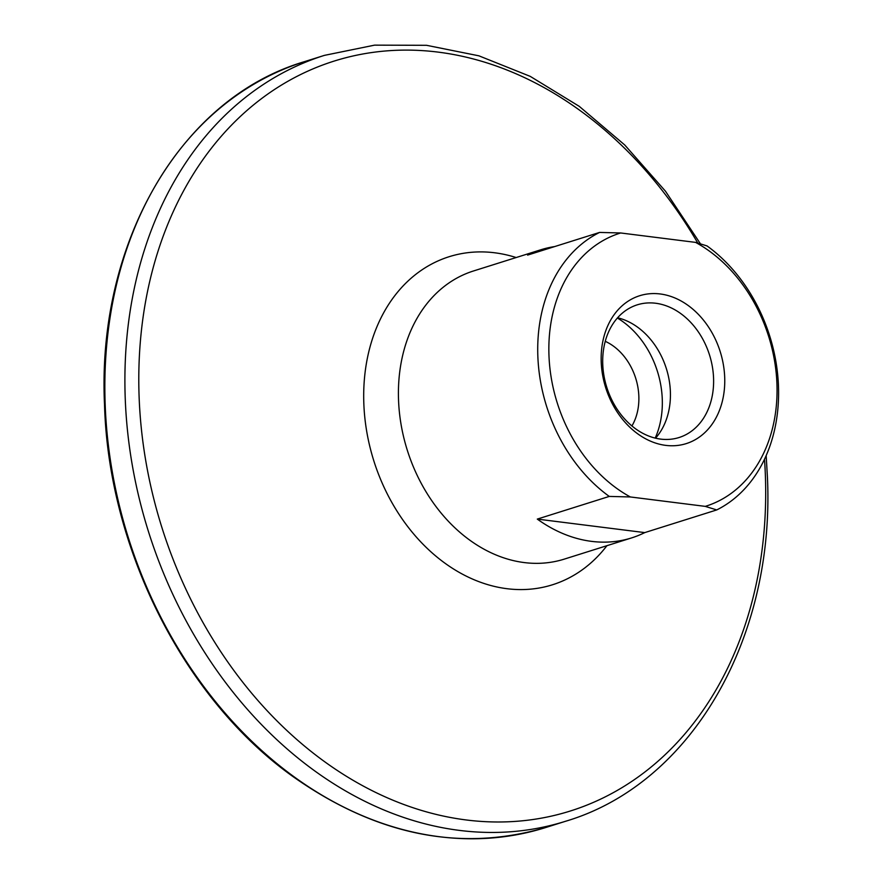 <?xml version="1.0" encoding="UTF-8"?>
<svg xmlns="http://www.w3.org/2000/svg" width="883" height="883" viewBox="0 0 883 883"><rect width="100%" height="100%" fill="white"/><g stroke="black" fill="none" stroke-linecap="round" stroke-linejoin="round"><path stroke-width="1.32" d="M716.731 509.933L705.252 506.378A143.101 110.817 72.5 0 0 776.941 383.995A143.101 110.817 72.5 0 0 695.572 242.383L707.051 245.938A151.048 116.975 -107.5 0 1 778.475 386.301A151.048 116.975 -107.5 0 1 716.731 509.933L644.756 532.604L537.294 519.094A151.048 116.975 72.5 0 0 631.566 537.924A151.048 116.975 72.5 0 0 644.756 532.604M601.213 361.909A77.516 60.022 -107.5 0 1 660.175 293.962A77.516 60.022 -107.5 0 1 724.7 377.427A77.516 60.022 -107.5 0 1 665.727 445.374A77.516 60.022 -107.5 0 1 601.213 361.909M713.563 378.145A69.569 53.863 72.5 0 0 637.25 304.834A69.569 53.863 72.5 0 0 602.747 364.215A69.569 53.863 72.5 0 0 679.049 437.526A69.569 53.863 72.5 0 0 713.563 378.145M609.259 496.423A151.048 116.975 -107.5 0 1 537.835 356.059A151.048 116.975 -107.5 0 1 599.579 232.428L620.65 232.969A143.101 110.817 72.5 0 0 548.961 355.341A143.101 110.817 72.5 0 0 630.33 496.952L609.259 496.423L537.294 519.094M617.603 317.77A69.569 53.863 -107.5 0 1 670.385 391.743A69.569 53.863 -107.5 0 1 655.528 438.189M617.372 318.035A83.477 64.647 -107.5 0 1 662.272 399.182A83.477 64.647 -107.5 0 1 655.186 438.111M605.252 341.324A54.062 41.865 -107.5 0 1 638.839 396.235A54.062 41.865 -107.5 0 1 631.919 425.97M620.65 232.969L695.572 242.383M705.252 506.378L630.33 496.952M599.579 232.428L527.615 255.099A151.048 116.975 72.5 0 1 540.804 249.779L473.465 270.982A151.048 116.975 -107.5 0 0 398.531 399.933A151.048 116.975 -107.5 0 0 564.226 559.138L631.566 537.924M554.667 246.578A151.048 116.975 72.5 0 0 540.804 249.779M545.584 827.57A401.478 310.893 -107.5 0 1 105.165 404.436A401.478 310.893 -107.5 0 1 304.348 61.689L324.403 55.375A401.478 310.893 -107.5 0 0 125.22 398.123A401.478 310.893 -107.5 0 0 565.639 821.245L545.584 827.57C460.198 852.47 375.639 835.219 291.909 775.804C183.973 698.321 108.609 549.049 104.525 404.867C96.722 242.737 180.585 98.278 304.348 61.689M764.501 459.226A393.112 304.414 -107.5 0 1 765.373 475.396A393.112 304.414 -107.5 0 1 466.312 819.976A393.112 304.414 -107.5 0 1 139.106 396.688A393.112 304.414 -107.5 0 1 342.427 58.642A393.112 304.414 -107.5 0 1 697.747 242.991M606.919 545.694A171.975 133.178 -107.5 0 1 457.604 571.456A171.975 133.178 -107.5 0 1 363.829 403.52A171.975 133.178 -107.5 0 1 516.158 257.538M565.639 821.245C691.223 783.994 775.241 638.519 767.404 476.765L766.168 455.584M700.418 243.774L665.44 191.169L624.711 144.955L579.27 106.357L530.253 76.38L478.917 55.828L426.566 45.309L374.591 45.143L324.403 55.375"/></g></svg>
